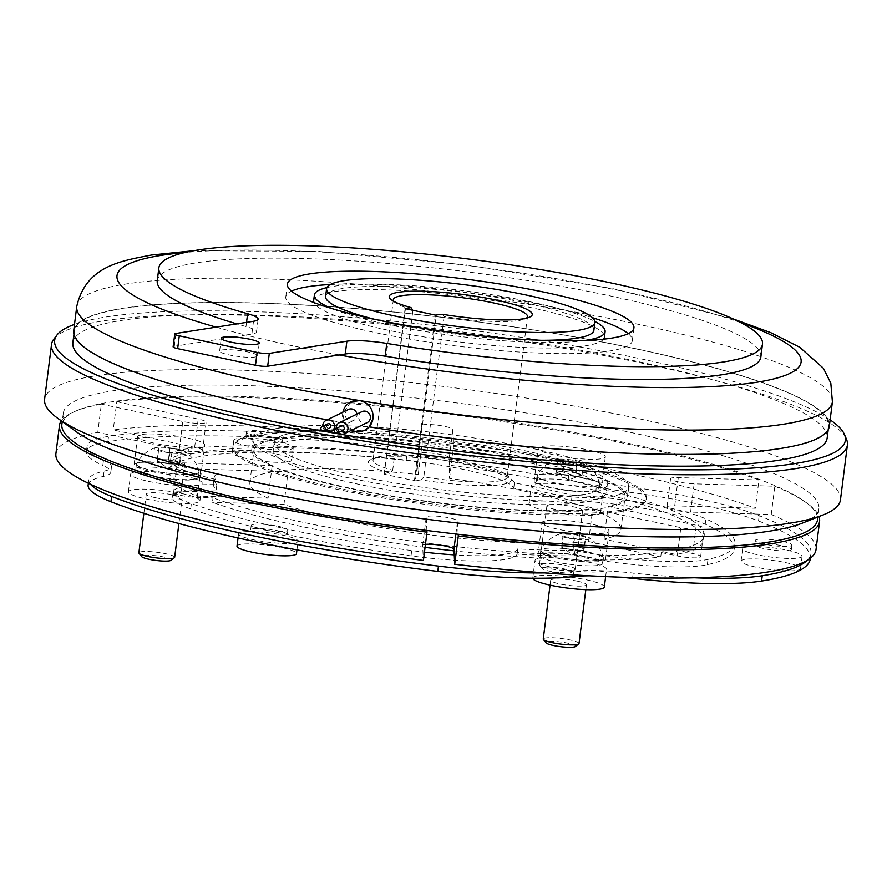 <?xml version="1.0" encoding="UTF-8"?>
<svg xmlns="http://www.w3.org/2000/svg" width="892" height="892" viewBox="0 0 892 892"><rect width="100%" height="100%" fill="white"/><g stroke="black" fill="none" stroke-linecap="round" stroke-linejoin="round"><path stroke-width="0.67" stroke-dasharray="4.46 3.34" d="M73.701 330.698A380.828 59.574 -172.8 0 1 122.728 308.331A380.828 59.574 -172.8 0 1 551.446 332.839A380.828 59.574 -172.8 0 1 829.348 426.153M350.902 401.846L342.751 413.498L344.49 422.708A380.148 59.463 -172.8 0 1 74.371 330.776A380.148 59.463 -172.8 0 1 123.308 308.454A380.148 59.463 -172.8 0 1 551.267 332.917A380.148 59.463 -172.8 0 1 828.668 426.075A380.148 59.463 -172.8 0 1 779.742 448.397A380.148 59.463 -172.8 0 1 369.355 426.789L369.188 426.878M72.865 342.706A380.148 59.463 -172.8 0 1 121.803 320.373A380.148 59.463 -172.8 0 1 549.762 344.836A380.148 59.463 -172.8 0 1 827.163 437.994M344.49 422.708L353.332 430.702L364.951 430.1M173.126 346.821A9.009 1.405 -172.8 0 1 174.297 346.286L245.813 335.035A344.769 53.933 7.2 0 0 339.205 354.949M342.896 412.171A15.777 15.153 -116.1 0 0 342.662 413.531A15.777 15.153 -116.1 0 0 351.716 430.178M322.793 426.276A6.088 5.843 -116.1 0 0 324.777 430.323M348.426 409.461A6.088 5.843 -116.1 0 0 347.713 419.742A6.088 5.843 -116.1 0 0 356.912 414.078M327.676 423.89A2.252 2.163 -116.1 0 0 327.409 427.703A2.252 2.163 -116.1 0 0 329.65 427.937M338.202 432.531A6.088 5.843 63.9 0 1 336.217 428.483M361.851 411.669A6.088 5.843 -116.1 0 0 361.137 421.949A6.088 5.843 -116.1 0 0 367.203 422.596M343.074 430.145A2.252 2.163 63.9 0 1 339.919 427.759A2.252 2.163 63.9 0 1 341.09 426.097M157.248 280.679A304.205 47.588 -172.8 0 1 196.407 262.817A304.205 47.588 -172.8 0 1 538.868 282.385A304.205 47.588 -172.8 0 1 760.865 356.934M330.252 284.515A174.642 27.317 -172.8 0 1 592.333 317.63M628.224 333.675A174.642 27.317 -172.8 0 1 632.317 340.688A174.642 27.317 -172.8 0 1 609.838 350.946A174.642 27.317 -172.8 0 1 413.23 339.707A174.642 27.317 -172.8 0 1 285.797 296.913A174.642 27.317 -172.8 0 1 291.506 291.138M222.086 349.943A19.156 2.999 -172.8 0 1 243.65 351.169A19.156 2.999 -172.8 0 1 257.621 355.863A19.156 2.999 -172.8 0 1 255.157 356.99A19.156 2.999 -172.8 0 1 233.593 355.763A19.156 2.999 -172.8 0 1 219.622 351.069A19.156 2.999 -172.8 0 1 222.086 349.943M603.538 339.183A146.511 22.924 -172.8 0 1 585.553 345.773A146.511 22.924 -172.8 0 1 427.101 337.399A146.511 22.924 -172.8 0 1 314.051 302.611M313.694 300.448A146.511 22.924 -172.8 0 1 332.56 291.84A146.511 22.924 -172.8 0 1 497.502 301.262A146.511 22.924 -172.8 0 1 604.419 337.165M584.94 340.499A146.511 22.924 -172.8 0 1 456.871 336.072A146.511 22.924 -172.8 0 1 331.735 308.509M326.896 287.581A146.511 22.924 -172.8 0 1 333.251 286.365A146.511 22.924 -172.8 0 1 469.671 291.506A146.511 22.924 -172.8 0 1 594.83 321.432M442.142 314.24L444.105 316.437A67.602 10.57 7.2 0 0 518.776 320.551A67.602 10.57 7.2 0 0 524.541 319.135A67.602 10.57 7.2 0 0 526.38 318.165M394.008 301.44A67.602 10.57 7.2 0 0 395.546 302.834A67.602 10.57 7.2 0 0 412.974 309.803M502.062 484.434A72.107 11.284 7.2 0 0 508.986 476.785A72.107 11.284 7.2 0 0 448.988 461.019A72.107 11.284 7.2 0 0 377.55 457.897A72.107 11.284 7.2 0 0 371.395 459.402A72.107 11.284 7.2 0 0 390.094 473.217L392.703 470.307A67.602 10.57 -172.8 0 1 373.057 460.138A67.602 10.57 -172.8 0 1 376 457.585A67.602 10.57 -172.8 0 1 381.765 456.169A67.602 10.57 -172.8 0 1 448.732 459.101A67.602 10.57 -172.8 0 1 504.995 473.886A67.602 10.57 -172.8 0 1 507.202 477.086A67.602 10.57 -172.8 0 1 498.494 481.056A67.602 10.57 -172.8 0 1 423.823 476.941L421.225 479.851A72.107 11.284 7.2 0 0 502.062 484.434M830.14 419.864A398.501 62.34 7.2 0 0 496.61 333.708A398.501 62.34 7.2 0 0 105.958 316.995A398.501 62.34 7.2 0 0 74.504 324.398M53.91 339.016A401.099 62.741 -172.8 0 1 103.149 320.93A401.099 62.741 -172.8 0 1 537.017 343.866A401.099 62.741 -172.8 0 1 846.452 439.132M444.105 316.437L423.823 476.941M541.288 340.298A135.205 21.152 -172.8 0 1 374.06 319.169M325.613 296.389A135.205 21.152 -172.8 0 1 343.019 288.439A135.205 21.152 -172.8 0 1 495.227 297.147A135.205 21.152 -172.8 0 1 593.882 330.274M75.72 431.327A380.828 59.574 -172.8 0 1 63.276 413.275A380.828 59.574 -172.8 0 1 112.292 390.908A380.828 59.574 -172.8 0 1 541.009 415.416A380.828 59.574 -172.8 0 1 818.912 508.741A380.828 59.574 -172.8 0 1 802.365 523.125M840.476 499.81A401.099 62.741 7.2 0 0 547.777 401.512A401.099 62.741 7.2 0 0 96.236 375.699A401.099 62.741 7.2 0 0 44.6 399.259M585.754 494.112A167.874 26.258 -172.8 0 1 396.762 483.308A167.874 26.258 -172.8 0 1 274.257 442.176A167.874 26.258 -172.8 0 1 295.865 432.319A167.874 26.258 -172.8 0 1 484.858 443.123A167.874 26.258 -172.8 0 1 607.363 484.256A167.874 26.258 -172.8 0 1 585.754 494.112M584.751 502.062A167.874 26.258 -172.8 0 1 395.758 491.258A167.874 26.258 -172.8 0 1 273.253 450.125A167.874 26.258 -172.8 0 1 294.862 440.269A167.874 26.258 -172.8 0 1 483.854 451.062A167.874 26.258 -172.8 0 1 606.359 492.206A167.874 26.258 -172.8 0 1 584.751 502.062M61.871 424.313A380.828 59.574 -172.8 0 1 110.898 401.946A380.828 59.574 -172.8 0 1 539.615 426.454A380.828 59.574 -172.8 0 1 817.518 519.78M453.649 445.353A189.282 29.614 -172.8 0 1 627.321 497.1A189.282 29.614 -172.8 0 1 610.106 506.879A189.282 29.614 -172.8 0 1 602.959 508.217A189.282 29.614 -172.8 0 1 594.674 509.31A189.282 29.614 -172.8 0 1 286.131 471.701L269.808 471.21A208.327 32.591 -172.8 0 1 253.93 464.966A208.327 32.591 -172.8 0 1 232.845 447.26A208.327 32.591 -172.8 0 1 259.672 435.028A208.327 32.591 -172.8 0 1 422.195 438.507L421.537 425.707A15.777 2.464 -172.8 0 1 421.548 425.64A15.777 2.464 -172.8 0 1 423.577 424.715A15.777 2.464 -172.8 0 1 441.116 425.696A15.777 2.464 -172.8 0 1 452.846 429.52L453.671 445.71A187.03 29.258 -172.8 0 1 625.08 496.811A187.03 29.258 -172.8 0 1 608.154 506.466L696.273 525.254A15.777 2.464 -172.8 0 1 704.212 528.443A15.777 2.464 -172.8 0 1 680.841 527.674L611.165 512.822A208.327 32.591 -172.8 0 1 269.808 471.21L200.778 469.159A15.777 2.464 -172.8 0 1 184.934 467.207A15.777 2.464 -172.8 0 1 177.185 464.063A15.777 2.464 -172.8 0 1 179.214 463.138A15.777 2.464 -172.8 0 1 184.9 462.915L270.265 465.457A189.282 29.614 -172.8 0 1 251.734 449.646A189.282 29.614 -172.8 0 1 276.107 438.529A189.282 29.614 -172.8 0 1 422.351 441.54A189.282 29.614 -172.8 0 1 453.649 445.353M277.39 428.372A189.282 29.614 -172.8 0 1 490.477 440.559A189.282 29.614 -172.8 0 1 628.604 486.943A189.282 29.614 -172.8 0 1 604.241 498.059A189.282 29.614 -172.8 0 1 391.142 485.872A189.282 29.614 -172.8 0 1 253.016 439.488A189.282 29.614 -172.8 0 1 277.39 428.372M619.394 511.718A208.327 32.591 -172.8 0 1 611.165 512.822L592.723 508.886A187.03 29.258 -172.8 0 1 288.071 471.757L286.131 471.701A189.282 29.614 -172.8 0 1 270.265 465.457L272.194 465.512A187.03 29.258 -172.8 0 1 253.975 449.936A187.03 29.258 -172.8 0 1 278.048 438.942A187.03 29.258 -172.8 0 1 422.362 441.897L422.195 438.507A208.327 32.591 -172.8 0 1 453.493 442.332A208.327 32.591 -172.8 0 1 646.209 499.487A208.327 32.591 -172.8 0 1 626.585 510.391A208.327 32.591 -172.8 0 1 619.394 511.718M619.561 510.391A208.327 32.591 -172.8 0 1 385.032 496.989A208.327 32.591 -172.8 0 1 233.013 445.933A208.327 32.591 -172.8 0 1 259.84 433.702A208.327 32.591 -172.8 0 1 494.358 447.104A208.327 32.591 -172.8 0 1 646.377 498.16A208.327 32.591 -172.8 0 1 619.561 510.391M253.573 524.407A18.476 2.888 7.2 0 0 251.198 525.488A18.476 2.888 7.2 0 0 264.679 530.015A18.476 2.888 7.2 0 0 285.485 531.208A18.476 2.888 7.2 0 0 287.86 530.127A18.476 2.888 7.2 0 0 274.379 525.589A18.476 2.888 7.2 0 0 253.573 524.407M255.725 532.602A18.476 2.888 -172.8 0 1 250.641 529.904A18.476 2.888 -172.8 0 1 253.016 528.822A18.476 2.888 -172.8 0 1 273.822 530.015A18.476 2.888 -172.8 0 1 287.302 534.542A18.476 2.888 -172.8 0 1 284.927 535.624A18.476 2.888 -172.8 0 1 266.24 534.765M276.62 454.084A29.971 4.683 -172.8 0 1 291.695 460.149A29.971 4.683 -172.8 0 1 247.307 458.7A29.971 4.683 -172.8 0 1 232.232 452.634A29.971 4.683 -172.8 0 1 276.62 454.084M278.181 441.718A29.971 4.683 -172.8 0 1 293.256 447.784A29.971 4.683 -172.8 0 1 248.868 446.334A29.971 4.683 -172.8 0 1 233.793 440.269A29.971 4.683 -172.8 0 1 278.181 441.718M273.788 432.888A18.476 2.888 -172.8 0 1 283.087 436.623A18.476 2.888 -172.8 0 1 255.714 435.731A18.476 2.888 -172.8 0 1 246.426 431.996A18.476 2.888 -172.8 0 1 273.788 432.888M273.231 437.303A18.476 2.888 -172.8 0 1 282.53 441.038A18.476 2.888 -172.8 0 1 255.157 440.146A18.476 2.888 -172.8 0 1 245.869 436.411A18.476 2.888 -172.8 0 1 273.231 437.303M785.462 562.562A29.971 4.683 -172.8 0 1 800.537 568.628A29.971 4.683 -172.8 0 1 756.148 567.178A29.971 4.683 -172.8 0 1 741.074 561.113A29.971 4.683 -172.8 0 1 785.462 562.562M787.023 550.197A29.971 4.683 -172.8 0 1 802.098 556.262A29.971 4.683 -172.8 0 1 757.709 554.813A29.971 4.683 -172.8 0 1 742.635 548.747A29.971 4.683 -172.8 0 1 787.023 550.197M782.63 541.366A18.476 2.888 -172.8 0 1 791.929 545.112A18.476 2.888 -172.8 0 1 764.556 544.209A18.476 2.888 -172.8 0 1 755.256 540.474A18.476 2.888 -172.8 0 1 782.63 541.366M782.072 545.781A18.476 2.888 -172.8 0 1 791.371 549.528A18.476 2.888 -172.8 0 1 763.998 548.625A18.476 2.888 -172.8 0 1 754.699 544.889A18.476 2.888 -172.8 0 1 782.072 545.781M532.78 578.194A36.059 5.642 -172.8 0 1 532.78 578.005A36.059 5.642 -172.8 0 1 586.189 579.744A36.059 5.642 -172.8 0 1 604.33 587.036M588.419 562.083A36.059 5.642 -172.8 0 1 606.56 569.375A36.059 5.642 -172.8 0 1 553.152 567.624A36.059 5.642 -172.8 0 1 535.022 560.332A36.059 5.642 -172.8 0 1 588.419 562.083M579.019 643.556A18.03 2.821 7.2 0 0 569.943 639.91A18.03 2.821 7.2 0 0 543.25 639.04M577.369 581.138A18.03 2.821 -172.8 0 1 586.445 584.784A18.03 2.821 -172.8 0 1 559.741 583.903A18.03 2.821 -172.8 0 1 550.676 580.257A18.03 2.821 -172.8 0 1 577.369 581.138M575.307 646.555A14.919 2.33 7.2 0 0 568.037 643.199A14.919 2.33 7.2 0 0 552.416 641.381A14.919 2.33 7.2 0 0 546.094 642.864M181.812 493.532A36.059 5.642 -172.8 0 1 199.953 500.825A36.059 5.642 -172.8 0 1 146.544 499.085A36.059 5.642 -172.8 0 1 128.415 491.793A36.059 5.642 -172.8 0 1 181.812 493.532M184.053 475.871A36.059 5.642 -172.8 0 1 202.183 483.163A36.059 5.642 -172.8 0 1 148.774 481.424A36.059 5.642 -172.8 0 1 130.645 474.131A36.059 5.642 -172.8 0 1 184.053 475.871M174.642 557.344A18.03 2.821 7.2 0 0 165.577 553.698A18.03 2.821 7.2 0 0 138.873 552.828M155.364 497.703A18.03 2.821 7.2 0 0 182.068 498.572A18.03 2.821 7.2 0 0 173.003 494.926A18.03 2.821 7.2 0 0 146.299 494.057A18.03 2.821 7.2 0 0 155.364 497.703M170.941 560.354A14.919 2.33 7.2 0 0 163.671 556.987A14.919 2.33 7.2 0 0 148.05 555.17A14.919 2.33 7.2 0 0 141.716 556.664M575.474 472.771L582.019 475.347L578.841 475.849A11.261 1.762 7.2 0 0 579.8 475.614A11.261 1.762 7.2 0 0 578.752 474.065A11.261 1.762 7.2 0 0 569.018 471.991A11.261 1.762 7.2 0 0 559.384 471.701L562.562 471.199L575.474 472.771L576.923 461.287L583.468 463.862L577.113 464.866L564.201 463.294L557.656 460.718L564.012 459.714L576.923 461.287M595.555 485.85A31.543 4.939 7.2 0 0 599.614 483.999A31.543 4.939 7.2 0 0 599.602 483.709A31.543 4.939 7.2 0 0 583.747 477.621A31.543 4.939 7.2 0 0 541.087 474.232A31.543 4.939 7.2 0 0 537.107 475.815A31.543 4.939 7.2 0 0 537.017 476.094A31.543 4.939 7.2 0 0 552.895 482.472A31.543 4.939 7.2 0 0 595.555 485.85M562.852 463.505A15.777 2.464 7.2 0 0 580.268 465.434A15.777 2.464 7.2 0 0 585.598 463.45A15.777 2.464 7.2 0 0 578.284 461.075A15.777 2.464 7.2 0 0 555.716 459.67A15.777 2.464 7.2 0 0 562.852 463.505M541.767 563.677A18.03 2.821 7.2 0 0 539.448 564.736A18.03 2.821 7.2 0 0 539.615 565.205A18.03 2.821 7.2 0 0 553.988 569.375A18.03 2.821 7.2 0 0 572.898 570.311A18.03 2.821 7.2 0 0 574.939 569.676A18.03 2.821 7.2 0 0 575.217 569.252A18.03 2.821 7.2 0 0 562.06 564.837A18.03 2.821 7.2 0 0 541.767 563.677M549.193 504.905A18.03 2.821 7.2 0 0 546.874 505.965A18.03 2.821 7.2 0 0 560.031 510.38A18.03 2.821 7.2 0 0 580.324 511.54A18.03 2.821 7.2 0 0 582.643 510.48A18.03 2.821 7.2 0 0 569.486 506.065A18.03 2.821 7.2 0 0 549.193 504.905M544.075 567.301A14.919 2.33 7.2 0 0 542.291 568.572A14.919 2.33 7.2 0 0 554.188 572.017A14.919 2.33 7.2 0 0 569.832 572.787A14.919 2.33 7.2 0 0 571.516 572.263A14.919 2.33 7.2 0 0 561.982 568.46A14.919 2.33 7.2 0 0 544.075 567.301M533.628 501.583A36.059 5.642 -172.8 0 1 574.225 503.902A36.059 5.642 -172.8 0 1 600.528 512.733A36.059 5.642 -172.8 0 1 595.889 514.851A36.059 5.642 -172.8 0 1 555.303 512.532A36.059 5.642 -172.8 0 1 528.989 503.701A36.059 5.642 -172.8 0 1 533.628 501.583M535.869 483.921A36.059 5.642 -172.8 0 1 576.455 486.24A36.059 5.642 -172.8 0 1 602.758 495.071A36.059 5.642 -172.8 0 1 598.119 497.19A36.059 5.642 -172.8 0 1 557.533 494.87A36.059 5.642 -172.8 0 1 531.219 486.04A36.059 5.642 -172.8 0 1 535.869 483.921M169.458 478.948A33.796 5.285 -172.8 0 0 196.262 479.573A33.796 5.285 -172.8 0 0 200.622 477.588A33.796 5.285 -172.8 0 0 168.9 468.255L169.469 463.829A33.796 5.285 7.2 0 0 138.461 462.714A33.796 5.285 7.2 0 0 134.101 464.699A33.796 5.285 7.2 0 0 170.015 474.533L169.458 478.948A270.41 42.303 -172.8 0 0 179.705 487.478A99.146 15.51 7.2 0 0 173.126 491.983A99.146 15.51 7.2 0 0 191.367 503.612A301.953 47.231 -172.8 0 0 411.725 550.587A99.146 15.51 -172.8 0 0 424.447 552.181M142.029 434.449A33.796 5.285 -172.8 0 1 180.084 436.623A33.796 5.285 -172.8 0 1 204.747 444.907A33.796 5.285 -172.8 0 1 200.399 446.892A33.796 5.285 -172.8 0 1 162.344 444.718A33.796 5.285 -172.8 0 1 137.68 436.433A33.796 5.285 -172.8 0 1 142.029 434.449M537.921 555.315A33.796 5.285 -172.8 0 0 541.544 558.28L542.102 553.865A33.796 5.285 7.2 0 0 571.237 560.366A33.796 5.285 7.2 0 0 601.197 561.358A33.796 5.285 7.2 0 0 605.545 559.373A33.796 5.285 7.2 0 0 599.803 555.582L599.246 559.998A33.796 5.285 -172.8 0 0 542.269 553.33A33.796 5.285 -172.8 0 0 537.921 555.315L542.046 522.634A33.796 5.285 -172.8 0 1 546.406 520.649A33.796 5.285 -172.8 0 1 584.45 522.835A33.796 5.285 -172.8 0 1 609.124 531.108A33.796 5.285 -172.8 0 1 604.765 533.093A33.796 5.285 -172.8 0 1 566.721 530.918A33.796 5.285 -172.8 0 1 542.046 522.634M542.604 446.357A33.796 5.285 -172.8 0 1 580.659 448.531A33.796 5.285 -172.8 0 1 605.322 456.815A33.796 5.285 -172.8 0 1 600.974 458.8A33.796 5.285 -172.8 0 1 562.919 456.626A33.796 5.285 -172.8 0 1 538.255 448.341A33.796 5.285 -172.8 0 1 542.604 446.357M534.13 481.022A33.796 5.285 -172.8 0 0 557.79 489.128A33.796 5.285 -172.8 0 0 595.756 491.626L596.313 487.21A33.796 5.285 7.2 0 0 597.406 487.065A33.796 5.285 7.2 0 0 601.754 485.081A33.796 5.285 7.2 0 0 577.091 476.796A33.796 5.285 7.2 0 0 539.036 474.622A33.796 5.285 7.2 0 0 538.066 474.789L537.508 479.205A33.796 5.285 -172.8 0 0 534.13 481.022L538.255 448.341M426.889 530.472L426.209 517.226A15.777 2.464 -172.8 0 1 426.22 517.148A15.777 2.464 -172.8 0 1 428.249 516.223A15.777 2.464 -172.8 0 1 445.788 517.204A15.777 2.464 -172.8 0 1 457.518 521.039L458.198 534.286M425.439 544.388A15.777 2.464 7.2 0 0 424.681 544.488A15.777 2.464 7.2 0 0 422.641 545.413A15.777 2.464 7.2 0 0 422.641 545.48L423.41 560.444M771.257 514.494L774.825 486.229L694.154 483.832A15.777 2.464 -172.8 0 1 678.321 481.881A15.777 2.464 -172.8 0 1 670.572 478.725A15.777 2.464 -172.8 0 1 672.601 477.8A15.777 2.464 -172.8 0 1 678.288 477.588L758.958 479.985L755.379 508.25L674.72 505.853A15.777 2.464 7.2 0 0 669.033 506.065A15.777 2.464 7.2 0 0 667.004 506.99A15.777 2.464 7.2 0 0 674.742 510.146A15.777 2.464 7.2 0 0 690.586 512.086L771.257 514.494A383.081 59.931 -172.8 0 1 816.013 549.65M595.756 491.626A270.41 42.303 -172.8 0 1 630.733 500.891A270.41 42.303 -172.8 0 1 703.677 539.939A270.41 42.303 -172.8 0 1 676.181 554.523L604.018 539.147A187.03 29.258 -172.8 0 0 620.955 529.491A187.03 29.258 -172.8 0 0 449.546 478.391L449.278 457.786A15.777 2.464 7.2 0 0 437.548 453.961A15.777 2.464 7.2 0 0 419.998 452.98A15.777 2.464 7.2 0 0 417.969 453.905A15.777 2.464 7.2 0 0 417.969 453.972L417.556 461.32A270.41 42.303 -172.8 0 0 178.411 462.134A99.146 15.51 -172.8 0 1 171.242 455.076A99.146 15.51 -172.8 0 1 184.008 449.256A99.146 15.51 -172.8 0 1 188.558 448.665A301.953 47.231 -172.8 0 1 406.852 455.154A99.146 15.51 7.2 0 1 492.785 471.478A270.41 42.303 -172.8 0 1 537.508 479.205M272.194 465.512L268.068 498.193L196.586 496.063L197.143 491.648L181.332 491.18A15.777 2.464 7.2 0 0 175.646 491.403A15.777 2.464 7.2 0 0 173.617 492.328A15.777 2.464 7.2 0 0 181.366 495.473A15.777 2.464 7.2 0 0 197.199 497.424L213.01 497.892L212.452 502.308A270.41 42.303 -172.8 0 0 425.06 547.376M268.068 498.193A187.03 29.258 -172.8 0 1 249.849 482.617A187.03 29.258 -172.8 0 1 273.922 471.623A187.03 29.258 -172.8 0 1 418.237 474.577L417.556 461.32M540.429 479.45A31.543 4.939 7.2 0 0 536.36 481.301A31.543 4.939 7.2 0 0 559.384 489.028A31.543 4.939 7.2 0 0 594.897 491.057A31.543 4.939 7.2 0 0 598.956 489.206A31.543 4.939 7.2 0 0 575.942 481.479A31.543 4.939 7.2 0 0 540.429 479.45M215.596 479.372A99.146 15.51 -172.8 0 1 170.573 460.383A99.146 15.51 -172.8 0 1 183.339 454.552A99.146 15.51 -172.8 0 1 187.889 453.961A301.953 47.231 -172.8 0 1 406.183 460.45A99.146 15.51 7.2 0 1 513.725 488.225A223.089 34.9 -172.8 0 1 571.493 500.546A99.146 15.51 -172.8 0 1 705.249 524.206A301.953 47.231 -172.8 0 1 734.306 549.193A301.953 47.231 -172.8 0 1 707.311 564.692A99.146 15.51 7.2 0 1 574.325 555.839A223.089 34.9 -172.8 0 1 517.092 554.144A99.146 15.51 -172.8 0 1 411.056 555.883A301.953 47.231 -172.8 0 1 190.698 508.908A99.146 15.51 7.2 0 1 172.457 497.29A99.146 15.51 7.2 0 1 185.224 491.459A99.146 15.51 7.2 0 1 216.143 489.987A223.089 34.9 -172.8 0 1 213.4 483.397A223.089 34.9 -172.8 0 1 215.596 479.372L216.265 474.065A99.146 15.51 -172.8 0 1 178.411 462.134A270.41 42.303 -172.8 0 0 168.9 468.255M216.143 489.987L216.812 484.679A99.146 15.51 7.2 0 0 185.893 486.162A99.146 15.51 7.2 0 0 179.705 487.478A270.41 42.303 -172.8 0 0 196.586 496.063M194.98 473.942A31.543 4.939 7.2 0 0 199.039 472.091A31.543 4.939 7.2 0 0 199.028 471.801A31.543 4.939 7.2 0 0 175.144 464.219A31.543 4.939 7.2 0 0 140.501 462.324A31.543 4.939 7.2 0 0 136.532 463.907A31.543 4.939 7.2 0 0 136.443 464.186A31.543 4.939 7.2 0 0 159.467 471.913A31.543 4.939 7.2 0 0 194.98 473.942M183.607 453.281A15.777 2.464 7.2 0 0 185.012 451.542A15.777 2.464 7.2 0 0 171.799 448.141A15.777 2.464 7.2 0 0 156.368 447.483A15.777 2.464 7.2 0 0 155.141 447.762A15.777 2.464 7.2 0 0 163.615 451.865A15.777 2.464 7.2 0 0 183.607 453.281M157.349 460.506A11.261 1.762 7.2 0 0 157.728 460.986A11.261 1.762 7.2 0 0 163.024 462.736A11.261 1.762 7.2 0 0 174.208 464.096A11.261 1.762 7.2 0 0 179.225 463.706A11.261 1.762 7.2 0 0 179.716 463.227A11.261 1.762 7.2 0 0 174.04 460.997A11.261 1.762 7.2 0 0 162.868 459.636A11.261 1.762 7.2 0 0 157.349 460.506L157.304 459.469L168.432 459.804L179.66 462.19L179.76 464.264L168.644 463.929L157.405 461.532L157.349 460.506M194.322 479.149A31.543 4.939 -172.8 0 1 158.809 477.12A31.543 4.939 -172.8 0 1 135.785 469.393A31.543 4.939 -172.8 0 1 139.843 467.542A31.543 4.939 -172.8 0 1 175.356 469.571A31.543 4.939 -172.8 0 1 198.381 477.298A31.543 4.939 -172.8 0 1 194.322 479.149M561.67 545.681L572.798 546.004L578.417 547.209A11.261 1.762 7.2 0 0 567.234 545.848A11.261 1.762 7.2 0 0 561.726 546.707A11.261 1.762 7.2 0 0 562.094 547.197A11.261 1.762 7.2 0 0 567.401 548.937L561.782 547.744L563.131 534.197L574.247 534.531L585.486 536.917L585.587 538.991L574.459 538.657L563.231 536.259L563.131 534.197M587.549 551.914A31.543 4.939 7.2 0 0 544.878 548.535A31.543 4.939 7.2 0 0 540.909 550.119A31.543 4.939 7.2 0 0 540.82 550.386A31.543 4.939 7.2 0 0 556.686 556.775A31.543 4.939 7.2 0 0 599.357 560.154A31.543 4.939 7.2 0 0 603.416 558.303A31.543 4.939 7.2 0 0 603.393 558.013A31.543 4.939 7.2 0 0 587.549 551.914M587.973 539.493A15.777 2.464 7.2 0 0 589.389 537.753A15.777 2.464 7.2 0 0 576.176 534.341A15.777 2.464 7.2 0 0 560.745 533.684A15.777 2.464 7.2 0 0 559.507 533.973A15.777 2.464 7.2 0 0 567.992 538.077A15.777 2.464 7.2 0 0 587.973 539.493M586.891 557.132A31.543 4.939 -172.8 0 1 602.758 563.51A31.543 4.939 -172.8 0 1 556.028 561.982A31.543 4.939 -172.8 0 1 540.162 555.605A31.543 4.939 -172.8 0 1 586.891 557.132M237.004 546.127A29.971 4.683 -172.8 0 1 240.862 544.365A29.971 4.683 -172.8 0 1 274.602 546.294A29.971 4.683 -172.8 0 1 296.478 553.642M294.182 543.038A29.971 4.683 -172.8 0 1 260.442 541.11A29.971 4.683 -172.8 0 1 238.565 533.762A29.971 4.683 -172.8 0 1 242.423 532A29.971 4.683 -172.8 0 1 276.163 533.929A29.971 4.683 -172.8 0 1 298.04 541.277A29.971 4.683 -172.8 0 1 294.182 543.038M88.13 485.07A166.748 26.091 -172.8 0 1 103.394 476.428A81.127 12.689 7.2 0 0 110.809 472.225A81.127 12.689 7.2 0 0 102.825 465.434L103.494 460.127A166.748 26.091 7.2 0 1 87.081 446.167A166.748 26.091 7.2 0 1 108.545 436.366A378.565 59.218 -172.8 0 1 432.33 446A166.748 26.091 -172.8 0 1 568.94 473.964A81.127 12.689 -172.8 0 0 628.793 486.731A166.748 26.091 7.2 0 1 759.181 515.676A378.565 59.218 -172.8 0 1 810.984 553.497A378.565 59.218 -172.8 0 1 807.282 560.299M810.315 558.805A378.565 59.218 -172.8 0 0 758.512 520.973A166.748 26.091 7.2 0 0 628.124 492.027A81.127 12.689 -172.8 0 1 568.271 479.272A166.748 26.091 -172.8 0 0 431.661 451.296A378.565 59.218 -172.8 0 0 107.876 441.674A166.748 26.091 7.2 0 0 86.412 451.463A166.748 26.091 7.2 0 0 102.825 465.434M619.862 577.146A81.127 12.689 7.2 0 0 589.723 575.808M561.782 547.744L563.231 536.259M572.798 546.004L574.247 534.531M584.037 548.402L584.093 549.439A11.261 1.762 7.2 0 0 578.417 547.209L584.037 548.402L585.486 536.917M584.137 550.464L578.573 550.308A11.261 1.762 7.2 0 0 583.591 549.907A11.261 1.762 7.2 0 0 584.093 549.439L585.587 538.991M573.01 550.141L567.401 548.937A11.261 1.762 7.2 0 0 578.573 550.308L573.01 550.141L574.459 538.657M157.405 461.532L158.754 447.985L169.881 448.319L181.109 450.716L181.221 452.779L170.093 452.445L158.854 450.047M168.644 463.929L170.093 452.445M179.76 464.264L181.221 452.779M179.66 462.19L181.109 450.716M168.432 459.804L169.881 448.319M157.304 459.469L158.754 447.985M90.482 484.267A166.748 26.091 -172.8 0 1 88.799 479.762A166.748 26.091 -172.8 0 1 104.063 471.132A81.127 12.689 7.2 0 0 111.478 466.929A81.127 12.689 7.2 0 0 103.494 460.127M544.499 572.887A166.748 26.091 7.2 0 0 573.913 571.293A81.127 12.689 7.2 0 1 633.197 573.054A166.748 26.091 -172.8 0 0 694.411 577.76M513.725 488.225L514.394 482.929A223.089 34.9 -172.8 0 1 572.162 495.25A99.146 15.51 -172.8 0 1 630.733 500.891A99.146 15.51 -172.8 0 1 705.918 518.91A301.953 47.231 -172.8 0 1 734.975 543.897A301.953 47.231 -172.8 0 1 707.98 559.395A99.146 15.51 7.2 0 1 633.71 559.195A270.41 42.303 -172.8 0 1 599.246 559.998M541.544 558.28A270.41 42.303 -172.8 0 1 497.056 555.136A99.146 15.51 -172.8 0 1 454.229 554.869M574.325 555.839L574.994 550.542A223.089 34.9 -172.8 0 1 517.761 548.848A99.146 15.51 -172.8 0 1 497.056 555.136A270.41 42.303 -172.8 0 1 454.028 550.877M517.092 554.144L517.761 548.848M571.493 500.546L572.162 495.25M216.812 484.679A223.089 34.9 -172.8 0 1 214.069 478.09A223.089 34.9 -172.8 0 1 216.265 474.065M514.394 482.929A99.146 15.51 7.2 0 0 492.785 471.478A270.41 42.303 -172.8 0 0 448.866 465.133M574.994 550.542A99.146 15.51 7.2 0 0 633.71 559.195A270.41 42.303 -172.8 0 0 660.749 556.954L588.586 541.567A187.03 29.258 -172.8 0 1 283.946 504.437L212.452 502.308M169.469 463.829A270.41 42.303 -172.8 0 1 418.114 456.905M197.143 491.648A270.41 42.303 -172.8 0 1 170.015 474.533M542.102 553.865A270.41 42.303 -172.8 0 1 213.01 497.892M660.749 556.954L661.307 552.538A270.41 42.303 -172.8 0 1 599.803 555.582M661.307 552.538L677.273 555.939A15.777 2.464 7.2 0 0 700.633 556.708A15.777 2.464 7.2 0 0 692.705 553.519L676.738 550.108L676.181 554.523M596.313 487.21A270.41 42.303 -172.8 0 1 704.234 535.523A270.41 42.303 -172.8 0 1 676.738 550.108M449.423 460.718A270.41 42.303 -172.8 0 1 538.066 474.789M55.906 453.627A383.081 59.931 -172.8 0 1 97.785 432.397L179.214 449.758A15.777 2.464 7.2 0 0 202.573 450.527A15.777 2.464 7.2 0 0 194.646 447.327L113.206 429.966A383.081 59.931 -172.8 0 1 755.379 508.25M774.825 486.229A383.081 59.931 -172.8 0 1 819.001 516.557M61.247 420.834A383.081 59.931 -172.8 0 1 101.354 404.132L97.785 432.397M758.958 479.985A383.081 59.931 -172.8 0 0 116.785 401.712L113.206 429.966M604.018 539.147L608.154 506.466M449.546 478.391L453.671 445.71M418.237 474.577L422.362 441.897M588.586 541.567L592.723 508.886M283.946 504.437L288.071 471.757M116.785 401.712L198.214 419.073A15.777 2.464 -172.8 0 1 206.152 422.262A15.777 2.464 -172.8 0 1 182.782 421.492L101.354 404.132M562.562 471.199L564.012 459.714M582.019 475.347L583.468 463.862M575.663 476.35L569.207 475.559A11.261 1.762 7.2 0 0 578.841 475.849L575.663 476.35L577.113 464.866M562.752 474.778L559.474 473.485A11.261 1.762 7.2 0 0 569.207 475.559L562.752 474.778L564.201 463.294M556.207 472.202L559.384 471.701A11.261 1.762 7.2 0 0 558.303 472.894A11.261 1.762 7.2 0 0 559.474 473.485L556.207 472.202L557.656 460.718M421.225 479.851L415.382 480.766L436.311 315.166M405.169 308.632L384.251 474.131L390.094 473.217M384.251 474.131L405.447 308.71M435.329 315.088L414.412 480.688L384.53 474.321M414.412 480.688L415.382 480.766M392.703 470.307L412.907 310.305M216.143 327.152A344.769 53.933 7.2 0 0 245.813 335.035L251.879 334.087A36.059 5.642 7.2 0 0 256.517 331.969A36.059 5.642 7.2 0 0 246.002 326.539A304.205 47.588 -172.8 0 1 236.859 323.896M344.323 422.786A380.828 59.574 -172.8 0 1 327.275 419.82M76.768 306.402A380.828 59.574 -172.8 0 1 125.794 284.035A380.828 59.574 -172.8 0 1 554.512 308.543A380.828 59.574 -172.8 0 1 832.414 401.868M422.641 545.48L426.209 517.226M690.586 512.086L694.154 483.832M417.969 453.972L421.537 425.707M197.199 497.424L200.778 469.159M190.698 508.908L191.367 503.612M758.512 520.973L759.181 515.676M107.876 441.674L108.545 436.366M431.661 451.296L432.33 446M411.056 555.883L411.725 550.587M406.183 460.45L406.852 455.154M187.889 453.961L188.558 448.665M707.311 564.692L707.98 559.395M705.249 524.206L705.918 518.91M568.271 479.272L568.94 473.964M628.124 492.027L628.793 486.731M632.64 577.548L633.197 573.054M573.456 574.872L573.913 571.293M103.394 476.428L104.063 471.132M692.705 553.519L696.273 525.254M677.273 555.939L680.841 527.674M181.332 491.18L184.9 462.915M449.278 457.786L452.846 429.52M194.646 447.327L198.214 419.073M179.214 449.758L182.782 421.492M674.72 505.853L678.288 477.588M455.879 534.018L457.518 521.039M246.002 326.539L246.526 322.38M253.495 321.276L251.879 334.087M174.297 346.286L175.914 333.474M741.074 322.781A344.769 53.933 7.2 0 0 184.912 252.514M74.371 330.776L73.924 334.299M334.511 429.821L353.778 420.388M632.317 340.688L633.933 327.888M257.621 355.863L259.238 343.063M524.541 319.135L529.134 317.318M395.546 302.834L391.543 299.935M504.995 473.886L508.986 476.785M527.473 316.582L507.202 477.086M274.257 442.176L273.253 450.125M63.276 413.275L62.228 421.548M627.321 497.1L628.604 486.943M232.845 447.26L233.013 445.933M251.198 525.488L250.641 529.904M291.695 460.149L293.256 447.784M283.087 436.623L282.53 441.038M800.537 568.628L802.098 556.262M791.929 545.112L791.371 549.528M605.646 576.578L606.56 569.375M585.832 589.623L586.445 584.784M199.953 500.825L202.183 483.163M178.913 523.537L182.068 498.572M558.303 472.894L568.304 480.152L579.8 475.614M599.602 483.709A33.595 33.595 0 0 0 585.598 463.45M539.448 564.736L546.874 505.965M542.291 568.572L539.615 565.205M600.528 512.733L602.758 495.071M200.622 477.588L204.747 444.907M605.545 559.373L609.124 531.108M601.754 485.081L605.322 456.815M422.641 545.413L426.22 517.148M667.004 506.99L670.572 478.725M417.969 453.905L421.548 425.64M173.617 492.328L177.185 464.063M249.849 482.617L253.975 449.936M536.36 481.301L537.017 476.094M170.573 460.383L171.242 455.076M172.457 497.29L173.126 491.983M199.028 471.801A33.595 33.595 0 0 0 185.012 451.542M179.225 463.706L167.729 468.233L157.728 460.986M135.785 469.393L136.443 464.186M583.591 549.907L572.106 554.445L562.094 547.197M603.393 558.013A33.595 33.595 0 0 0 589.389 537.753M602.758 563.51L603.416 558.303M238.041 537.965L238.565 533.762M296.947 549.896L298.04 541.277M540.162 555.605L540.82 550.386M559.507 533.973A33.595 33.595 0 0 0 540.909 550.119M198.381 477.298L199.039 472.091M155.141 447.762A33.595 33.595 0 0 0 136.532 463.907M810.393 558.18L810.984 553.497M213.4 483.397L214.069 478.09M734.306 549.193L734.975 543.897M110.809 472.225L111.478 466.929M88.364 483.263L88.799 479.762M86.412 451.463L87.081 446.167M598.956 489.206L599.614 483.999M704.234 535.523L703.677 539.939M620.955 529.491L625.08 496.811M700.633 556.708L704.212 528.443M202.573 450.527L206.152 422.262M134.101 464.699L137.68 436.433M528.989 503.701L531.219 486.04M571.516 572.263L574.939 569.676M575.217 569.252L582.643 510.48M555.716 459.67A33.595 33.595 0 0 0 537.107 475.815M143.868 513.29L146.299 494.057M128.415 491.793L130.645 474.131M550.063 585.107L550.676 580.257M532.78 578.005L535.022 560.332M755.256 540.474L754.699 544.889M741.074 561.113L742.635 548.747M246.426 431.996L245.869 436.411M232.232 452.634L233.793 440.269M287.86 530.127L287.302 534.542M646.209 499.487L646.377 498.16M251.734 449.646L253.016 439.488M818.912 508.741L817.864 517.003M607.363 484.256L606.359 492.206M393.339 299.634L373.057 460.138M376 457.585L371.395 459.402M384.162 474.176L405.079 308.565M256.517 331.969L258.134 319.158M219.622 351.069L221.238 338.258M285.797 296.913L287.414 284.113M193.832 250.708L317.139 251.321L465.869 264.857L613.295 288.74L732.889 318.801M828.668 426.075L828.233 429.587"/><path stroke-width="1.34" d="M732.889 318.801L770.621 332.593L799.723 347.244L823.405 368.262L830.82 383.159L832.414 401.868L829.348 426.153A380.828 59.574 -172.8 0 1 780.322 448.52A380.828 59.574 -172.8 0 1 369.188 426.878L373.046 418.482C373.313 408.949 368.887 402.983 359.766 400.564A15.777 15.153 -116.1 0 0 350.879 401.857L359.766 400.564A380.828 59.574 -172.8 0 1 76.768 306.402C86.078 265.682 121.591 260.888 151.328 255.056L193.832 250.708M828.233 429.587L827.163 437.994A380.148 59.463 -172.8 0 1 778.237 460.317A380.148 59.463 -172.8 0 1 350.277 435.853A380.148 59.463 -172.8 0 1 72.865 342.706L73.924 334.299M351.716 430.178A15.777 15.153 -116.1 0 0 364.75 430.189L369.087 427.09M364.75 430.189A15.777 15.153 -116.1 0 0 372.967 418.515A15.777 15.153 -116.1 0 0 359.766 400.564A380.828 59.574 -172.8 0 0 783.388 424.235A380.828 59.574 -172.8 0 0 832.414 401.868M350.902 401.846L350.879 401.857A15.777 15.153 -116.1 0 0 342.896 412.171M324.777 430.323A6.088 5.843 -116.1 0 0 334.511 426.878A6.088 5.843 -116.1 0 0 325.993 420.444A6.088 5.843 -116.1 0 0 322.793 426.276M320.886 428.305A2.252 2.163 -116.1 0 0 324.041 430.68A2.252 2.163 -116.1 0 0 324.309 426.878A2.252 2.163 -116.1 0 0 320.886 428.305M324.041 430.68L329.65 427.937A2.252 2.163 -116.1 0 0 329.917 424.124A2.252 2.163 -116.1 0 0 327.676 423.89L322.068 426.632M336.217 428.483A6.088 5.843 63.9 0 1 345.483 423.299A6.088 5.843 63.9 0 1 344.758 433.579A6.088 5.843 63.9 0 1 338.202 432.531M344.758 433.579L367.203 422.596A6.088 5.843 -116.1 0 0 367.917 412.305A6.088 5.843 -116.1 0 0 361.851 411.669L339.406 422.652M338.637 431.226A2.252 2.163 63.9 0 1 335.214 432.653A2.252 2.163 63.9 0 1 335.481 428.84A2.252 2.163 63.9 0 1 338.637 431.226M335.481 428.84L341.09 426.097A2.252 2.163 63.9 0 1 344.245 428.472A2.252 2.163 63.9 0 1 343.074 430.145L337.466 432.888M246.526 322.38L247.619 313.728A304.205 47.588 -172.8 0 1 158.865 267.868A304.205 47.588 -172.8 0 1 198.024 250.005A304.205 47.588 -172.8 0 1 540.496 269.585A304.205 47.588 -172.8 0 1 762.482 344.122L760.865 356.934A304.205 47.588 -172.8 0 1 721.706 374.796A304.205 47.588 -172.8 0 1 385.154 356.198A36.059 5.642 7.2 0 0 345.26 353.99L267.678 366.199A9.009 1.405 -172.8 0 1 255.491 365.229L177.664 348.638A9.009 1.405 -172.8 0 1 173.126 346.821L174.754 334.009A9.009 1.405 7.2 0 0 179.281 335.827L177.664 348.638M762.482 344.122A304.205 47.588 -172.8 0 1 723.323 361.996A304.205 47.588 -172.8 0 1 386.771 343.398L385.154 356.198M309.892 273.855A174.642 27.317 -172.8 0 1 506.5 285.094A174.642 27.317 -172.8 0 1 633.933 327.888A174.642 27.317 -172.8 0 1 611.455 338.146A174.642 27.317 -172.8 0 1 414.847 326.907A174.642 27.317 -172.8 0 1 287.414 284.113A174.642 27.317 -172.8 0 1 309.892 273.855M291.506 291.138A174.642 27.317 -172.8 0 1 308.275 286.655A174.642 27.317 -172.8 0 1 330.252 284.515M592.333 317.63A174.642 27.317 -172.8 0 1 628.224 333.675M223.702 337.131A19.156 2.999 -172.8 0 1 245.267 338.369A19.156 2.999 -172.8 0 1 259.238 343.063A19.156 2.999 -172.8 0 1 256.773 344.189A19.156 2.999 -172.8 0 1 235.209 342.952A19.156 2.999 -172.8 0 1 221.238 338.258A19.156 2.999 -172.8 0 1 223.702 337.131M314.051 302.611A146.511 22.924 -172.8 0 1 313.694 300.448L314.385 294.962A146.511 22.924 -172.8 0 1 326.896 287.581M594.83 321.432A146.511 22.924 -172.8 0 1 605.111 331.69A146.511 22.924 -172.8 0 1 586.245 340.298A146.511 22.924 -172.8 0 1 584.94 340.499M331.735 308.509A146.511 22.924 -172.8 0 1 314.385 294.962M412.907 310.305L411.011 307.606A72.107 11.284 -172.8 0 1 391.543 299.935A72.107 11.284 -172.8 0 1 398.468 292.286A72.107 11.284 -172.8 0 1 489.028 298.597A72.107 11.284 -172.8 0 1 529.134 317.318A72.107 11.284 -172.8 0 1 522.991 318.834A72.107 11.284 -172.8 0 1 442.142 314.24L435.329 315.088L405.169 308.632M526.38 318.165A67.602 10.57 7.2 0 0 527.473 316.582A67.602 10.57 7.2 0 0 478.145 300.013A67.602 10.57 7.2 0 0 402.036 295.665A67.602 10.57 7.2 0 0 393.339 299.634A67.602 10.57 7.2 0 0 394.008 301.44M74.504 324.398A398.501 62.34 7.2 0 0 57.032 334.957A398.501 62.34 7.2 0 0 328.111 435.095A398.501 62.34 7.2 0 0 794.081 463.695A398.501 62.34 7.2 0 0 844.434 434.426A398.501 62.34 7.2 0 0 830.14 419.864M844.434 434.426L846.452 439.132A401.099 62.741 -172.8 0 1 847.4 445.041A401.099 62.741 -172.8 0 1 795.764 468.59A401.099 62.741 -172.8 0 1 344.223 442.778A401.099 62.741 -172.8 0 1 51.524 344.49A401.099 62.741 -172.8 0 1 53.91 339.016L57.032 334.957M594.864 322.503A135.205 21.152 7.2 0 0 496.208 289.376A135.205 21.152 7.2 0 0 344 280.668A135.205 21.152 7.2 0 0 326.595 288.607A135.205 21.152 7.2 0 0 425.25 321.744A135.205 21.152 7.2 0 0 577.458 330.441A135.205 21.152 7.2 0 0 594.864 322.503L593.882 330.274A135.205 21.152 -172.8 0 1 576.477 338.213A135.205 21.152 -172.8 0 1 541.288 340.298M374.06 319.169A135.205 21.152 -172.8 0 1 325.613 296.389L326.595 288.607M823.06 514.952L802.365 523.125A380.828 59.574 -172.8 0 1 769.885 531.108A380.828 59.574 -172.8 0 1 392.614 514.572A380.828 59.574 -172.8 0 1 75.72 431.327L57.712 418.27A401.099 62.741 7.2 0 0 391.477 505.954A401.099 62.741 7.2 0 0 788.851 523.359A401.099 62.741 7.2 0 0 823.06 514.952A401.099 62.741 7.2 0 0 840.476 499.81L847.4 445.041M51.524 344.49L44.6 399.259A401.099 62.741 7.2 0 0 57.712 418.27M817.864 517.003L817.518 519.78A380.828 59.574 -172.8 0 1 768.491 542.146A380.828 59.574 -172.8 0 1 339.774 517.639A380.828 59.574 -172.8 0 1 61.871 424.313L62.228 421.548M266.24 534.765A18.476 2.888 -172.8 0 1 255.725 532.602M605.646 576.578L604.33 587.036A36.059 5.642 -172.8 0 1 550.922 585.297A36.059 5.642 -172.8 0 1 532.78 578.194M550.063 585.107L543.25 639.04A18.03 2.821 7.2 0 0 543.418 639.508A18.03 2.821 7.2 0 0 552.315 642.686A18.03 2.821 7.2 0 0 578.73 643.968A18.03 2.821 7.2 0 0 579.019 643.556L585.832 589.623M543.418 639.508L546.094 642.864A14.919 2.33 7.2 0 0 553.453 645.496A14.919 2.33 7.2 0 0 575.307 646.555L578.73 643.968M143.868 513.29L138.873 552.828A18.03 2.821 7.2 0 0 139.041 553.296A18.03 2.821 7.2 0 0 147.938 556.474A18.03 2.821 7.2 0 0 174.364 557.756A18.03 2.821 7.2 0 0 174.642 557.344L178.913 523.537M139.041 553.296L141.716 556.664A14.919 2.33 7.2 0 0 149.075 559.284A14.919 2.33 7.2 0 0 170.941 560.354L174.364 557.756M296.947 549.896L296.478 553.642A29.971 4.683 -172.8 0 1 292.621 555.404A29.971 4.683 -172.8 0 1 258.881 553.475A29.971 4.683 -172.8 0 1 237.004 546.127L238.041 537.965M810.393 558.18L810.315 558.805A378.565 59.218 -172.8 0 1 761.578 581.038A166.748 26.091 -172.8 0 1 632.528 578.362A81.127 12.689 7.2 0 0 619.862 577.146M589.723 575.808A81.127 12.689 7.2 0 0 573.244 576.6L573.456 574.872M88.364 483.263L88.13 485.07A166.748 26.091 -172.8 0 0 110.942 501.728A378.565 59.218 -172.8 0 0 437.794 571.404A166.748 26.091 7.2 0 0 573.244 576.6M437.794 571.404L438.463 566.108A378.565 59.218 -172.8 0 1 111.611 496.431A166.748 26.091 -172.8 0 1 90.482 484.267M438.463 566.108A166.748 26.091 7.2 0 0 544.499 572.887M807.282 560.299A378.565 59.218 -172.8 0 1 762.247 575.73A166.748 26.091 -172.8 0 1 694.411 577.76M454.229 554.869A99.146 15.51 -172.8 0 1 424.447 552.181M819.001 516.557A383.081 59.931 -172.8 0 1 819.581 521.385L816.013 549.65A383.081 59.931 -172.8 0 1 454.708 564.268L453.95 549.305A15.777 2.464 7.2 0 0 442.911 545.581A15.777 2.464 7.2 0 0 425.439 544.388M59.474 425.361A383.081 59.931 -172.8 0 0 426.978 532.189L423.41 560.444A383.081 59.931 -172.8 0 1 55.906 453.627L59.474 425.361A383.081 59.931 -172.8 0 1 61.247 420.834M454.028 550.877A270.41 42.303 -172.8 0 1 425.06 547.376M454.708 564.268L458.287 536.003A383.081 59.931 -172.8 0 0 819.581 521.385M458.198 534.286L458.287 536.003M426.978 532.189L426.889 530.472M411.011 307.606L405.18 308.532M605.111 331.69L604.419 337.165A146.511 22.924 -172.8 0 1 603.538 339.183M345.26 353.99L346.888 341.19A36.059 5.642 -172.8 0 1 386.771 343.398M247.619 313.728A36.059 5.642 -172.8 0 1 258.134 319.158A36.059 5.642 -172.8 0 1 253.495 321.276L175.914 333.474A9.009 1.405 7.2 0 0 174.754 334.009M255.491 365.229L257.108 352.418A9.009 1.405 7.2 0 0 269.295 353.388L267.678 366.199M257.108 352.418L179.281 335.827M346.888 341.19L269.295 353.388M236.859 323.896A304.205 47.588 -172.8 0 1 157.248 280.679L158.865 267.868M356.912 414.078A6.088 5.843 -116.1 0 0 348.426 409.461L325.993 420.444M327.275 419.82A380.828 59.574 -172.8 0 1 73.701 330.698L76.768 306.402M184.912 252.514A344.769 53.933 7.2 0 0 161.385 255.346A344.769 53.933 7.2 0 0 216.143 327.152M339.205 354.949A344.769 53.933 7.2 0 0 756.728 382.267A344.769 53.933 7.2 0 0 741.074 322.781M110.942 501.728L111.611 496.431M761.578 581.038L762.247 575.73M632.528 578.362L632.64 577.548M453.95 549.305L455.879 534.018M331.345 431.382L334.511 429.821"/></g></svg>

